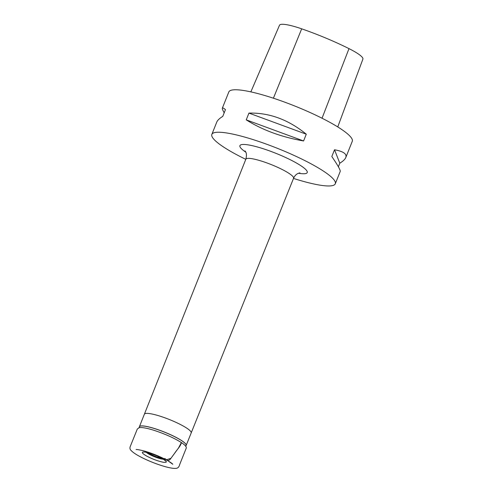 <?xml version="1.0" encoding="UTF-8"?>
<svg xmlns="http://www.w3.org/2000/svg" width="493" height="493" viewBox="0 0 493 493"><rect width="100%" height="100%" fill="white"/><g stroke="black" fill="none" stroke-linecap="round" stroke-linejoin="round"><path stroke-width="0.74" d="M293.508 178.429A66.475 11.431 -158.2 0 0 335.289 183.784A66.475 11.431 -158.2 0 0 313.11 164.933A66.475 11.431 -158.2 0 0 249.224 138.404A66.475 11.431 -158.2 0 0 211.842 134.41A66.475 11.431 -158.2 0 0 245.791 159.344M335.289 183.784L340.225 171.441C340.564 170.208 337.767 165.235 331.82 156.528L334.525 149.773C343.313 151.363 347.072 153.945 345.79 157.526L352.273 141.318A66.475 11.431 -158.2 0 0 330.1 122.467A66.475 11.431 -158.2 0 0 266.208 95.938A66.475 11.431 -158.2 0 0 228.826 91.944L222.343 108.146C222.571 107.616 223.612 108.115 225.461 109.637L222.762 116.391C219.49 118.412 217.499 120.298 216.778 122.067L211.842 134.41M224.192 112.817C222.75 110.259 222.14 108.706 222.343 108.146M345.79 157.526C345.069 159.288 343.079 161.18 339.806 163.195L338.377 166.776M246.235 119.854L248.94 113.1C269.326 112.601 288.436 119.639 306.282 134.201L303.577 140.961C281.466 137.072 262.35 130.035 246.235 119.854L303.577 140.961M337.754 126.929L362.897 59.111A29.642 5.096 -158.2 0 0 348.995 48.628A73.962 12.713 -158.2 0 0 301.685 28.828A29.642 5.096 -158.2 0 0 279.506 25.229L250.857 91.877M339.806 163.195L334.525 149.773M306.282 134.201L248.94 113.1M162.314 458.459L163.245 458.311L162.314 458.459C167.287 461.454 167.663 462.724 163.436 462.28C158.05 461.189 152.355 459.063 146.366 455.908C141.386 452.919 141.01 451.643 145.244 452.087C150.63 453.184 156.318 455.304 162.314 458.459L165.907 461.177A14.359 2.471 21.8 0 1 165.888 461.183L165.894 461.152M166.27 459.864L170.954 458.299L178.521 447.983L181.369 442.578M148.19 452.771A8.868 1.522 -158.2 0 0 150.057 453.93A8.868 1.522 -158.2 0 0 161.833 458.225M155.874 455.415A7.95 1.368 21.8 0 1 154.445 454.848M163.547 459.223A10.057 1.732 21.8 0 1 149.163 454.275A10.057 1.732 21.8 0 1 146.267 452.309M185.762 446.362L186.138 445.499A25.186 4.332 -158.2 0 0 177.745 438.332A25.186 4.332 -158.2 0 0 153.483 428.263A25.186 4.332 -158.2 0 0 139.371 426.79L139.396 426.722A25.186 4.332 21.8 0 1 153.563 428.232A25.186 4.332 21.8 0 1 177.77 438.283A25.186 4.332 21.8 0 1 186.169 445.425A25.186 4.332 21.8 0 1 186.157 445.462M182.774 425.761A25.186 4.332 -158.2 0 0 158.567 415.71A25.186 4.332 -158.2 0 0 144.406 414.2A25.186 4.332 21.8 0 1 144.406 414.194A25.186 4.332 21.8 0 1 158.567 415.71A25.186 4.332 21.8 0 1 182.774 425.761A25.186 4.332 21.8 0 1 191.179 432.903A25.186 4.332 -158.2 0 0 182.774 425.761M139.383 426.753A25.186 4.332 21.8 0 1 139.396 426.722L245.853 159.19C247.615 152.09 244.738 151.16 245.009 150.889M299.904 172.846L297.834 173.53C296.046 174.393 294.629 175.97 293.569 178.275L186.138 445.499M293.569 178.275A25.698 4.419 -158.2 0 0 284.997 170.985A25.698 4.419 -158.2 0 0 260.298 160.73A25.698 4.419 -158.2 0 0 245.853 159.19M298.475 173.24A36.248 6.23 -158.2 0 0 295.128 162.277A36.248 6.23 -158.2 0 0 250.814 145.367A36.248 6.23 -158.2 0 0 245.779 152.158M348.995 48.628L322.046 118.228M301.685 28.828L273.399 98.206M181.381 442.578C185.362 445.179 186.927 447.163 186.083 448.531L179.729 464.431C179.44 465.349 178.836 468.27 175.933 468.35C170.128 469.046 153.003 463.284 141.633 457.436C136.351 454.762 132.79 452.389 130.947 450.312C130.023 449.468 129.745 448.322 130.103 446.868L137.313 429.033L139.236 427.641C142.052 427.234 146.92 428.109 153.841 430.272C164.865 433.871 174.047 437.969 181.381 442.578C180.728 446.183 176.932 449.696 174.83 452.975L171.059 458.133C169.641 460.376 168.051 460.955 166.301 459.883C169.845 461.861 172.02 463.321 172.821 464.277L164.73 458.472M139.051 427.659L139.371 426.79M143.229 452.087L143.21 452.099C145.182 451.73 149.86 453.03 157.23 455.994L162.209 458.435M136.068 449.573C136.401 449.308 138.952 449.733 143.722 450.861C151.554 453.073 159.079 456.08 166.301 459.883"/></g></svg>
